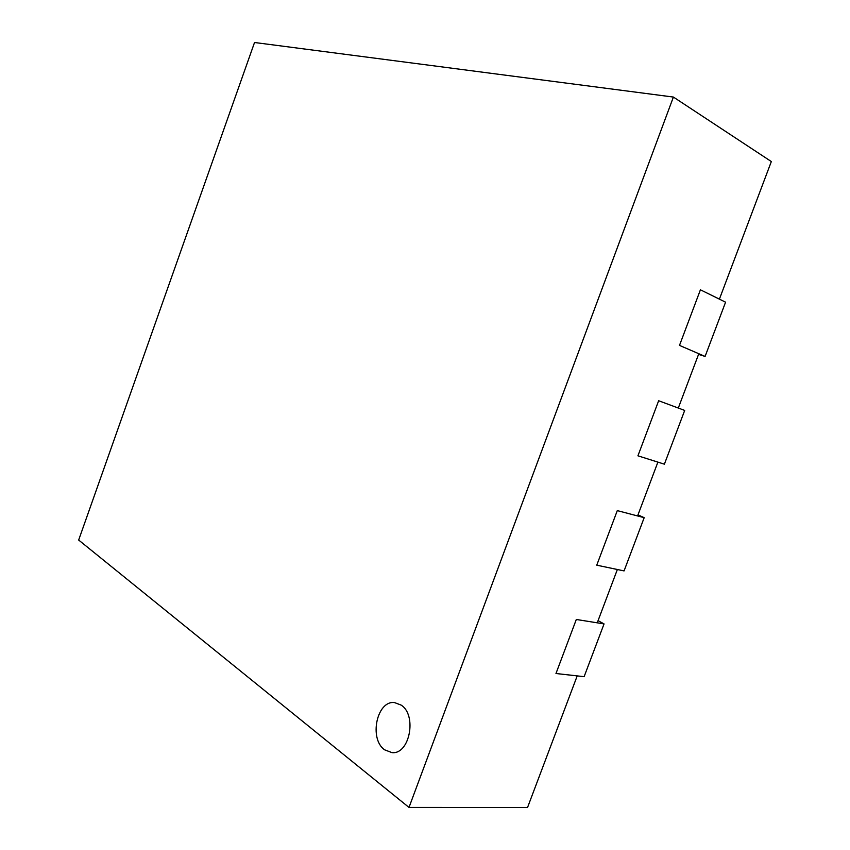 <?xml version="1.0" encoding="UTF-8"?>
<svg xmlns="http://www.w3.org/2000/svg" width="850" height="850" viewBox="0 0 850 850"><rect width="100%" height="100%" fill="white"/><g stroke="black" fill="none" stroke-linecap="round" stroke-linejoin="round"><path stroke-width="1.27" d="M408.999 807.426L673.402 97.059L254.532 42.5L78.668 540.048L408.999 807.426L527.542 807.5L577.214 675.888L555.974 673.508L576.311 619.469L604.053 623.911L584.12 676.674L555.974 673.508L576.311 619.469L597.242 622.827L617.366 569.5L596.753 565.176L617.291 510.616L596.753 565.176L624.07 570.913L644.183 517.671L637.978 514.877M698.562 354.386L705.096 356.426L679.49 345.397L698.806 353.717L678.3 408.043L658.654 400.733L637.925 455.812L658.654 400.733L684.696 410.422L664.392 464.174L637.925 455.812L657.9 462.113L637.585 515.939L617.291 510.616L644.183 517.671M673.402 97.059L771.332 161.553L719.408 299.136L700.421 289.797L679.49 345.397L700.421 289.797L725.581 302.186L705.096 356.426M401.136 705.096L394.602 702.61C376.964 700.06 368.677 738.778 384.593 749.806L391.978 752.633C409.7 754.694 417.233 715.116 401.136 705.096L394.602 702.61C376.964 700.06 368.677 738.778 384.593 749.806L391.978 752.633C409.7 754.694 417.233 715.116 401.136 705.096M604.053 623.911L598.06 620.649"/></g></svg>
